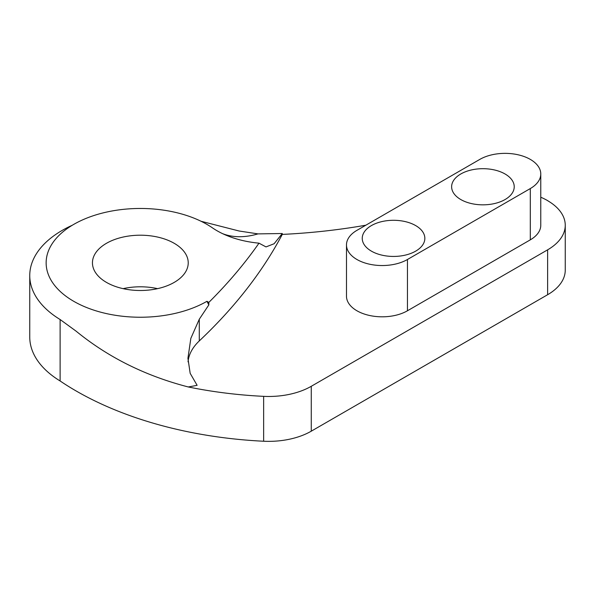 <?xml version="1.0" encoding="UTF-8"?>
<svg xmlns="http://www.w3.org/2000/svg" width="595" height="595" viewBox="0 0 595 595"><rect width="100%" height="100%" fill="white"/><g stroke="black" fill="none" stroke-linecap="round" stroke-linejoin="round"><path stroke-width="0.89" d="M460.79 199.541A31.297 18.073 180 0 1 451.627 186.763A31.297 18.073 180 0 1 470.95 170.066A31.297 18.073 180 0 1 505.058 173.985A31.297 18.073 180 0 1 514.229 186.763A31.297 18.073 180 0 1 494.906 203.46A31.297 18.073 180 0 1 460.79 199.541M371.414 251.142A31.297 18.073 180 0 1 362.243 238.364A31.297 18.073 180 0 1 381.566 221.667A31.297 18.073 180 0 1 415.674 225.587A31.297 18.073 180 0 1 424.845 238.364A31.297 18.073 180 0 1 405.522 255.062A31.297 18.073 180 0 1 371.414 251.142M540.773 173.985L540.773 225.26A35.715 20.617 180 0 1 530.309 239.837L407.449 310.776A35.715 20.617 180 0 1 356.941 310.776A35.715 20.617 180 0 1 346.483 296.198L346.483 244.917A35.715 20.617 0 0 0 356.941 259.502A35.715 20.617 0 0 0 407.449 259.502L530.309 188.563A35.715 20.617 0 0 0 540.773 173.985A35.715 20.617 0 0 0 518.728 154.931A35.715 20.617 0 0 0 479.808 159.4L356.941 230.339A35.715 20.617 0 0 0 346.483 244.917M123.113 288.649A47.89 27.645 180 0 1 157.563 288.649M106.475 282.402A47.89 27.645 180 0 1 92.448 262.849A47.89 27.645 180 0 1 122.012 237.308A47.89 27.645 180 0 1 174.201 243.303A47.89 27.645 180 0 1 188.228 262.849A47.89 27.645 180 0 1 158.664 288.397A47.89 27.645 180 0 1 106.475 282.402M72.3 225.245A110.588 63.851 0 0 0 29.75 275.574A110.588 63.851 0 0 0 60.117 319.522L60.117 380.971A300.958 173.755 0 0 0 76.115 390.96A300.958 173.755 0 0 0 263.637 441.237A60.192 34.748 0 0 0 311.259 431.182L311.259 386.296A60.192 34.748 0 0 1 263.637 396.352A300.958 173.755 0 0 1 188.236 386.951A171.07 98.77 0 0 0 197.116 385.307L190.177 373.355L187.931 358.279L190.839 338.362L199.288 319.217L208.838 304.9A100.317 57.923 -120 0 1 206.948 301.308L208.838 302.401A801.554 462.776 0 0 0 258.989 243.169L266.01 246.918L274.124 243.727L282.275 233.515L282.275 234.408A801.554 462.776 180 0 1 199.288 340.928A77.246 44.595 0 0 0 188.042 361.849M60.117 319.522L76.115 331.17C108.045 357.29 145.418 375.884 188.236 386.951M222.552 233.642A100.317 62.75 124.5 0 0 257.992 233.887L239.093 231.001L201.036 221.266M258.989 243.169A76.874 44.38 0 0 1 212.497 227.892A94.196 54.383 0 0 0 206.948 224.397A94.196 54.383 0 0 0 64.483 230.607A94.196 54.383 0 0 0 73.735 301.308A94.196 54.383 0 0 0 206.948 301.308M29.75 275.574L29.75 337.023A110.588 63.851 0 0 0 60.117 380.971M311.259 431.182L547.623 294.718A60.192 34.748 0 0 0 565.25 270.145L565.25 225.26A60.192 34.748 0 0 0 547.623 200.686L548.159 200.998M547.623 294.718L547.623 249.833L311.259 386.296M547.623 249.833A60.192 34.748 0 0 0 565.25 225.26M540.773 197.228A60.169 34.741 180 0 1 548.159 200.939M365.843 225.2A401.283 231.678 180 0 1 282.275 234.408M257.992 233.887L282.275 233.515M208.838 302.401L208.838 304.9M263.637 441.237L263.637 396.352M199.288 340.928L199.288 319.217M530.309 188.563L530.309 239.837M407.449 259.502L407.449 310.776"/></g></svg>
